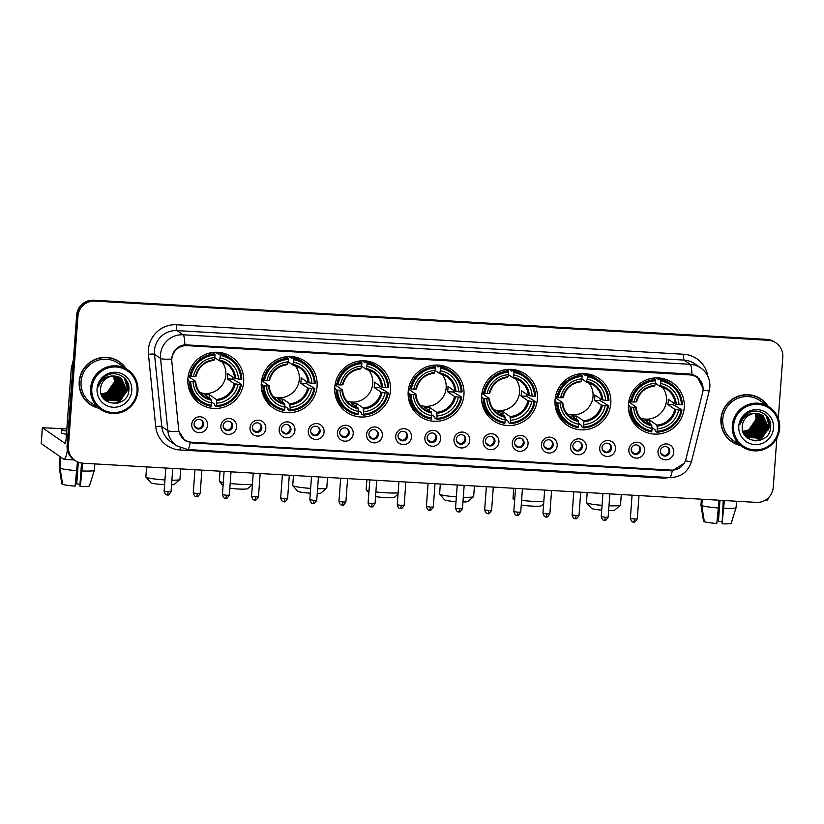 <?xml version="1.0" encoding="UTF-8"?>
<svg xmlns="http://www.w3.org/2000/svg" width="824" height="824" viewBox="0 0 824 824"><rect width="100%" height="100%" fill="white"/><g stroke="black" fill="none" stroke-linecap="round" stroke-linejoin="round"><path stroke-width="1.24" d="M481.618 395.829A28.284 27.8 124.7 0 0 521.448 422.681A28.284 27.8 124.7 0 0 525.578 374.189A28.284 27.8 124.7 0 0 481.618 395.829M261.332 383.006A28.284 27.8 124.7 0 0 301.162 409.858A28.284 27.8 124.7 0 0 305.292 361.376A28.284 27.8 124.7 0 0 261.332 383.006M334.76 387.28A28.284 27.8 124.7 0 0 374.59 414.132A28.284 27.8 124.7 0 0 378.721 365.65A28.284 27.8 124.7 0 0 334.76 387.28M408.189 391.554A28.284 27.8 124.7 0 0 448.019 418.407A28.284 27.8 124.7 0 0 452.149 369.914A28.284 27.8 124.7 0 0 408.189 391.554M555.046 400.103A28.284 27.8 124.7 0 0 594.876 426.956A28.284 27.8 124.7 0 0 599.007 378.463A28.284 27.8 124.7 0 0 555.046 400.103M628.475 404.378A28.284 27.8 124.7 0 0 668.305 431.23A28.284 27.8 124.7 0 0 672.436 382.738A28.284 27.8 124.7 0 0 628.475 404.378M187.893 378.731A28.284 27.8 124.7 0 0 227.733 405.583A28.284 27.8 124.7 0 0 231.863 357.101A28.284 27.8 124.7 0 0 187.893 378.731M236.653 426.904A8.003 7.869 -55.3 0 1 228.186 434.392A8.003 7.869 -55.3 0 1 220.873 425.987A8.003 7.869 -55.3 0 1 229.35 418.499A8.003 7.869 -55.3 0 1 236.653 426.904M223.222 425.606A4.8 4.717 124.7 0 0 229.989 430.169A4.8 4.717 124.7 0 0 230.689 421.94A4.8 4.717 124.7 0 0 223.222 425.606M265.802 428.593A8.003 7.869 -55.3 0 1 257.325 436.081A8.003 7.869 -55.3 0 1 250.012 427.677A8.003 7.869 -55.3 0 1 258.489 420.188A8.003 7.869 -55.3 0 1 265.802 428.593M252.371 427.306A4.8 4.717 124.7 0 0 259.127 431.869A4.8 4.717 124.7 0 0 259.828 423.629A4.8 4.717 124.7 0 0 252.371 427.306M294.941 430.293A8.003 7.869 -55.3 0 1 286.464 437.781A8.003 7.869 -55.3 0 1 279.161 429.376A8.003 7.869 -55.3 0 1 287.627 421.888A8.003 7.869 -55.3 0 1 294.941 430.293M281.509 429.005A4.8 4.717 124.7 0 0 288.266 433.558A4.8 4.717 124.7 0 0 288.977 425.328A4.8 4.717 124.7 0 0 281.509 429.005M324.079 431.992A8.003 7.869 -55.3 0 1 315.602 439.48A8.003 7.869 -55.3 0 1 308.3 431.076A8.003 7.869 -55.3 0 1 316.776 423.588A8.003 7.869 -55.3 0 1 324.079 431.992M310.648 430.695A4.8 4.717 124.7 0 0 317.415 435.257A4.8 4.717 124.7 0 0 318.116 427.028A4.8 4.717 124.7 0 0 310.648 430.695M353.218 433.682A8.003 7.869 -55.3 0 1 344.741 441.17A8.003 7.869 -55.3 0 1 337.438 432.765A8.003 7.869 -55.3 0 1 345.915 425.277A8.003 7.869 -55.3 0 1 353.218 433.682M339.787 432.394A4.8 4.717 124.7 0 0 346.554 436.957A4.8 4.717 124.7 0 0 347.254 428.717A4.8 4.717 124.7 0 0 339.787 432.394M382.357 435.381A8.003 7.869 -55.3 0 1 373.89 442.869A8.003 7.869 -55.3 0 1 366.577 434.464A8.003 7.869 -55.3 0 1 375.054 426.976A8.003 7.869 -55.3 0 1 382.357 435.381M368.925 434.094A4.8 4.717 124.7 0 0 375.692 438.646A4.8 4.717 124.7 0 0 376.393 430.416A4.8 4.717 124.7 0 0 368.925 434.094M411.495 437.081A8.003 7.869 -55.3 0 1 403.029 444.569A8.003 7.869 -55.3 0 1 395.716 436.164A8.003 7.869 -55.3 0 1 404.193 428.676A8.003 7.869 -55.3 0 1 411.495 437.081M398.064 435.783A4.8 4.717 124.7 0 0 404.831 440.346A4.8 4.717 124.7 0 0 405.532 432.106A4.8 4.717 124.7 0 0 398.064 435.783M440.644 438.77A8.003 7.869 -55.3 0 1 432.167 446.258A8.003 7.869 -55.3 0 1 424.854 437.853A8.003 7.869 -55.3 0 1 433.331 430.365A8.003 7.869 -55.3 0 1 440.644 438.77M427.213 437.482A4.8 4.717 124.7 0 0 433.97 442.035A4.8 4.717 124.7 0 0 434.67 433.805A4.8 4.717 124.7 0 0 427.213 437.482M469.783 440.469A8.003 7.869 -55.3 0 1 461.306 447.957A8.003 7.869 -55.3 0 1 454.003 439.553A8.003 7.869 -55.3 0 1 462.47 432.064A8.003 7.869 -55.3 0 1 469.783 440.469M456.352 439.182A4.8 4.717 124.7 0 0 463.109 443.734A4.8 4.717 124.7 0 0 463.809 435.505A4.8 4.717 124.7 0 0 456.352 439.182M498.922 442.169A8.003 7.869 -55.3 0 1 490.445 449.657A8.003 7.869 -55.3 0 1 483.142 441.252A8.003 7.869 -55.3 0 1 491.609 433.764A8.003 7.869 -55.3 0 1 498.922 442.169M485.491 440.871A4.8 4.717 124.7 0 0 492.258 445.434A4.8 4.717 124.7 0 0 492.958 437.194A4.8 4.717 124.7 0 0 485.491 440.871M528.06 443.858A8.003 7.869 -55.3 0 1 519.583 451.346A8.003 7.869 -55.3 0 1 512.281 442.941A8.003 7.869 -55.3 0 1 520.758 435.453A8.003 7.869 -55.3 0 1 528.06 443.858M514.629 442.57A4.8 4.717 124.7 0 0 521.396 447.123A4.8 4.717 124.7 0 0 522.097 438.893A4.8 4.717 124.7 0 0 514.629 442.57M557.199 445.557A8.003 7.869 -55.3 0 1 548.732 453.046A8.003 7.869 -55.3 0 1 541.419 444.641A8.003 7.869 -55.3 0 1 549.896 437.153A8.003 7.869 -55.3 0 1 557.199 445.557M543.768 444.26A4.8 4.717 124.7 0 0 550.535 448.822A4.8 4.717 124.7 0 0 551.235 440.593A4.8 4.717 124.7 0 0 543.768 444.26M586.338 447.257A8.003 7.869 -55.3 0 1 577.871 454.745A8.003 7.869 -55.3 0 1 570.558 446.34A8.003 7.869 -55.3 0 1 579.035 438.852A8.003 7.869 -55.3 0 1 586.338 447.257M572.907 445.959A4.8 4.717 124.7 0 0 579.674 450.522A4.8 4.717 124.7 0 0 580.374 442.282A4.8 4.717 124.7 0 0 572.907 445.959M615.487 448.946A8.003 7.869 -55.3 0 1 607.01 456.434A8.003 7.869 -55.3 0 1 599.697 448.029A8.003 7.869 -55.3 0 1 608.174 440.541A8.003 7.869 -55.3 0 1 615.487 448.946M602.056 447.659A4.8 4.717 124.7 0 0 608.812 452.211A4.8 4.717 124.7 0 0 609.513 443.982A4.8 4.717 124.7 0 0 602.056 447.659M644.625 450.646A8.003 7.869 -55.3 0 1 636.149 458.134A8.003 7.869 -55.3 0 1 628.846 449.729A8.003 7.869 -55.3 0 1 637.312 442.241A8.003 7.869 -55.3 0 1 644.625 450.646M631.194 449.348A4.8 4.717 124.7 0 0 637.951 453.911A4.8 4.717 124.7 0 0 638.651 445.681A4.8 4.717 124.7 0 0 631.194 449.348M673.764 452.345A8.003 7.869 -55.3 0 1 665.287 459.833A8.003 7.869 -55.3 0 1 657.985 451.428A8.003 7.869 -55.3 0 1 666.451 443.94A8.003 7.869 -55.3 0 1 673.764 452.345M660.333 451.047A4.8 4.717 124.7 0 0 667.1 455.61A4.8 4.717 124.7 0 0 667.801 447.37A4.8 4.717 124.7 0 0 660.333 451.047M207.514 425.205A8.003 7.869 -55.3 0 1 199.048 432.693A8.003 7.869 -55.3 0 1 191.734 424.288A8.003 7.869 -55.3 0 1 200.211 416.8A8.003 7.869 -55.3 0 1 207.514 425.205M194.083 423.917A4.8 4.717 124.7 0 0 200.85 428.47A4.8 4.717 124.7 0 0 201.55 420.24A4.8 4.717 124.7 0 0 194.083 423.917M230.277 421.672A4.8 4.717 -55.3 0 1 224.839 429.531M259.416 423.371A4.8 4.717 -55.3 0 1 253.977 431.23M288.554 425.071A4.8 4.717 -55.3 0 1 283.116 432.93M317.693 426.76A4.8 4.717 -55.3 0 1 312.265 434.619M346.832 428.459A4.8 4.717 -55.3 0 1 341.404 436.318M375.971 430.159A4.8 4.717 -55.3 0 1 370.543 438.018M405.12 431.848A4.8 4.717 -55.3 0 1 399.681 439.707M434.258 433.548A4.8 4.717 -55.3 0 1 428.82 441.407M463.397 435.247A4.8 4.717 -55.3 0 1 457.959 443.106M492.536 436.936A4.8 4.717 -55.3 0 1 487.108 444.795M521.674 438.636A4.8 4.717 -55.3 0 1 516.246 446.495M550.813 440.335A4.8 4.717 -55.3 0 1 545.385 448.194M579.962 442.024A4.8 4.717 -55.3 0 1 574.524 449.883M609.101 443.724A4.8 4.717 -55.3 0 1 603.662 451.583M638.24 445.423A4.8 4.717 -55.3 0 1 632.801 453.282M667.378 447.113A4.8 4.717 -55.3 0 1 661.95 454.972M201.128 419.983A4.8 4.717 -55.3 0 1 195.7 427.841M171.835 361.623A14.41 14.162 -55.3 0 1 187.048 345.647L689.904 374.91A14.41 14.162 -55.3 0 1 702.666 392.512L685.939 459.112A14.41 14.162 -55.3 0 1 671.086 470.113L191.786 442.22A14.41 14.162 -55.3 0 1 178.674 429.582L171.835 361.623M126.196 368.719A25.874 25.441 124.7 0 0 79.228 381.584A25.874 25.441 124.7 0 0 98.88 408.22M89.692 404.131A25.874 25.441 124.7 0 0 97.562 407.612M767.916 406.067A25.874 25.441 124.7 0 0 720.949 418.942A25.874 25.441 124.7 0 0 740.601 445.568M731.413 441.479A25.874 25.441 124.7 0 0 739.283 444.96M171.773 358.265L171.938 356.957C173.607 350.015 177.912 345.956 184.854 344.793L689.812 374.014L697.032 376.517L703.078 388.248M75.066 460.482L73.769 459.586A16.006 15.738 124.7 0 1 67.094 445.506L76.673 315.18A16.006 15.738 124.7 0 1 93.617 300.204L766.897 339.395A16.006 15.738 124.7 0 1 774.838 342.125L775.477 342.568A16.006 15.738 124.7 0 0 767.546 339.838L94.266 300.657A16.006 15.738 124.7 0 0 77.312 315.633L67.743 445.949A16.006 15.738 124.7 0 0 74.418 460.039A16.006 15.738 124.7 0 1 67.743 445.949L77.312 315.633A16.006 15.738 124.7 0 1 94.266 300.657L767.546 339.838A16.006 15.738 124.7 0 1 775.477 342.568L776.126 343.011A16.006 15.738 124.7 0 0 768.184 340.281L94.904 301.1A16.006 15.738 124.7 0 0 77.961 316.076L68.392 446.402A16.006 15.738 124.7 0 0 82.997 463.212L756.278 502.393A16.006 15.738 124.7 0 0 773.231 487.417L776.857 438.028M684.147 463.315L672.25 470.792L670.592 470.782L191.858 442.921L184.772 440.51L178.932 431.333A18.674 2.245 -5.7 0 1 167.828 430.695L160.556 358.45A21.342 20.981 -55.3 0 1 183.103 334.791A18.674 2.946 93.3 0 1 184.854 344.793M671.416 470.216L191.013 442.344L186.533 441.345M696.641 376.259L700.864 381.316M778.289 418.499L782.8 357.101A16.006 15.738 124.7 0 0 776.126 343.011M766.886 405.048A25.874 25.441 124.7 0 0 760.851 398.919M125.166 367.7A25.874 25.441 124.7 0 0 119.13 361.571M106.203 400.989A21.342 20.981 124.7 0 0 107.007 400.763M108.315 400.299A21.342 20.981 124.7 0 0 108.964 400.042M109.211 399.928A21.342 20.981 124.7 0 0 110.148 399.496M110.519 399.3A21.342 20.981 124.7 0 0 111.92 398.497M112.507 398.116A21.342 20.981 124.7 0 0 114.938 396.231M116.225 394.974A21.342 20.981 124.7 0 0 120.273 388.866M120.912 387.259A21.342 20.981 124.7 0 0 121.684 384.437M121.9 383.222A21.342 20.981 124.7 0 0 122.014 382.284M67.413 450.048A21.342 3.368 93.3 0 1 64.066 459.339A21.342 3.368 93.3 0 1 63.757 459.226L41.241 443.57M64.499 428.789L42.364 427.718L64.921 443.333A5.335 0.845 -86.7 0 0 65.003 443.363A5.335 0.845 -86.7 0 0 66.116 438.595L71.276 368.369A2.668 2.627 -55.3 0 1 71.348 367.906L73.398 359.758M66.785 429.562A13.338 1.257 4.2 0 0 66.311 429.85A13.338 1.257 4.2 0 0 66.734 430.21M77.466 461.842L75.077 486.139A13.874 1.308 4.2 0 1 62.624 484.368L60.059 468.259L60.832 457.66L61.553 457.701M60.832 457.66A17.613 1.658 4.2 0 0 61.996 458.01M60.059 468.259A17.613 1.658 4.2 0 0 76.817 470.638M81.535 463.057L79.835 486.098L80.34 486.448L82.647 463.181M82.081 470.947A17.613 1.658 4.2 0 0 94.369 470.298A17.613 1.658 4.2 0 0 94.369 470.267A17.613 1.658 4.2 0 0 94.379 470.247L89.466 485.923A13.874 1.308 4.2 0 1 80.34 486.448M94.369 470.267L94.842 463.902L94.379 470.247M76.622 472.337L76.714 483.935L78.311 462.192M79.969 484.255A10.671 1.009 4.2 0 0 76.714 483.935M66.847 428.686A18.138 1.71 4.2 0 0 61.522 429.5L61.285 432.682A18.138 1.71 4.2 0 0 66.435 434.269M61.522 429.5A18.138 1.71 4.2 0 0 66.672 431.086M60.296 456.836A17.613 1.658 4.2 0 0 60.028 457.093A17.613 1.658 4.2 0 0 60.028 457.104L59.256 467.692A17.613 1.658 4.2 0 0 59.256 467.682A17.613 1.658 4.2 0 0 59.256 467.692L61.821 483.801L62.542 483.853M60.739 457.145L60.028 457.104L59.256 467.682M137.042 391.091A22.948 22.557 124.7 0 0 116.091 366.989A22.948 22.557 124.7 0 0 91.804 388.454A22.948 22.557 124.7 0 0 112.754 412.556A22.948 22.557 124.7 0 0 137.042 391.091M137.927 391.039A24.009 23.597 124.7 0 0 104.112 368.246A24.009 23.597 124.7 0 0 100.6 409.404A24.009 23.597 124.7 0 0 137.927 391.039M127.916 369.914L118.388 363.322A24.009 23.597 124.7 0 0 81.061 381.697A24.009 23.597 124.7 0 0 91.073 402.823L100.6 409.404M125.598 368.307A25.616 25.173 124.7 0 0 119.305 362.004L118.656 361.561A25.616 25.173 124.7 0 0 111.261 358.09M119.305 362.004A25.616 25.173 124.7 0 0 79.485 381.605A25.616 25.173 124.7 0 0 98.283 407.808M101.115 393.882A13.338 13.112 124.7 0 0 111.539 388.66L114.412 381.44L113.733 376.063M114.485 376.063L115.422 382.13L107.862 393.13L101.311 394.48M114.33 376.063L115.216 381.996L107.666 392.986L101.27 394.356M115.061 376.094L116.225 382.686L108.675 393.687L101.507 394.995M114.917 376.094L116.019 382.552L108.469 393.542L101.455 394.871M115.618 376.156L117.029 383.253L109.479 394.243L101.713 395.489M115.484 376.135L116.833 383.108L109.283 394.109L101.661 395.366M116.163 376.228L117.842 383.809L110.292 394.799L101.929 395.953L105.884 400.083L119.171 400.948L126.721 389.948L121.293 378.309L114.742 376.084A13.338 13.112 124.7 0 0 100.621 388.557C98.19 406.932 128.05 408.313 128.843 390.36C130.81 377.845 115.041 368.915 105.05 376.537C101.548 379.122 99.354 382.532 98.468 386.775C101.393 378.937 106.821 375.373 114.742 376.084M116.03 376.207L117.636 383.665L110.086 394.665L101.877 395.839M116.689 376.331L118.646 384.365L111.096 395.355L102.217 396.396M116.555 376.3L118.45 384.231L110.89 395.221L102.145 396.293M117.204 376.444L119.459 384.921L111.899 395.922L102.516 396.828M117.08 376.413L119.253 384.787L111.704 395.778L102.434 396.725M117.708 376.589L120.263 385.488L112.713 396.478L102.825 397.24M117.585 376.547L120.057 385.344L112.507 396.334L102.743 397.137M118.193 376.743L121.066 386.044L113.516 397.034L103.144 397.642M118.069 376.702L120.87 385.9L113.321 396.9L103.062 397.539M118.666 376.918L121.88 386.6L114.33 397.59L103.484 398.023M118.553 376.867L121.674 386.456L114.124 397.456L103.391 397.93M119.14 377.104L122.683 387.156L115.133 398.157L103.824 398.383M119.016 377.062L122.477 387.023L114.927 398.013L103.742 398.291M119.593 377.31L123.487 387.713L115.937 398.713L104.185 398.734M119.48 377.258L123.291 387.579L115.741 398.569L103.742 398.507M120.026 377.536L124.3 388.279L116.751 399.269L104.545 399.063M104.349 398.919L103.7 398.569M119.923 377.485L124.094 388.135L116.545 399.125L104.452 398.981M120.459 377.773L125.104 388.835L117.554 399.825L104.926 399.382M120.355 377.711L124.908 388.691L117.348 399.692L104.833 399.3M120.881 378.031L125.918 389.392L118.357 400.382L105.318 399.681M120.778 377.969L125.712 389.247L118.162 400.248L105.215 399.609M121.19 378.237L126.515 389.814L118.965 400.804L105.709 399.97M113.887 376.053L114.608 381.574L107.058 392.564L101.136 393.944M97.067 388.763A17.613 17.304 124.7 0 0 113.135 407.252A17.613 17.304 124.7 0 0 131.778 390.782A17.613 17.304 124.7 0 0 115.71 372.293A17.613 17.304 124.7 0 0 97.067 388.763M83.657 398.002A25.616 25.173 124.7 0 0 89.517 403.688L90.166 404.141M117.029 403.297A24.009 23.597 124.7 0 0 119.861 401.226M128.184 386.363A24.009 23.597 124.7 0 0 128.389 384.674M126.196 380.029L128.204 389.175L119.047 402.565L117.76 403.132M124.383 377.938L127.401 388.619L118.244 402.009L113.3 403.533M120.098 383.922L111.034 396.952M119.295 383.366L110.231 396.396M118.491 382.81L109.417 395.839M126.525 380.513L128.307 389.247L118.615 402.885M124.558 378.103L127.504 388.681L118.337 402.081L113.712 403.554M120.088 384.849L111.91 396.612M119.284 384.293L111.106 396.056M118.481 383.737L110.303 395.499M171.886 480.196A17.077 1.617 4.2 0 0 179.848 479.568L174.163 484.43A11.742 1.112 -175.8 0 1 171.547 484.831M164.604 484.718A11.742 1.112 -175.8 0 1 164.295 484.697A11.742 1.112 -175.8 0 1 150.854 482.72L145.941 477.086A17.077 1.617 4.2 0 0 164.955 479.928M179.848 479.568A17.077 1.617 4.2 0 0 179.931 479.424L180.703 468.897M199.975 392.512A19.745 19.405 124.7 0 0 221.574 361.283M233.099 377.341A25.348 24.916 -55.3 0 1 232.842 379.205L239.65 383.212L241.381 384.406L240.484 384.458A25.4 24.967 124.7 0 1 216.568 405.583L216.743 403.132A22.948 22.557 124.7 0 0 238.043 384.314L234.212 383.675L227.28 378.886A19.745 19.405 124.7 0 0 227.661 373.581L234.603 378.381L238.435 379.019A22.948 22.557 124.7 0 0 220.07 357.884L220.245 355.432A25.4 24.967 124.7 0 1 240.865 379.153L241.762 379.112A26.461 26.018 124.7 0 0 220.162 354.258L220.245 355.432M190.684 381.553L189.458 381.388A26.461 26.018 124.7 0 0 211.068 406.232L211.305 405.284A25.4 24.967 124.7 0 1 190.684 381.553L193.115 381.697A22.948 22.557 124.7 0 0 211.48 402.833L211.068 399.177L204.136 394.377A19.745 19.405 124.7 0 0 209.389 394.686L216.331 399.486L216.743 403.132M188.675 375.27A19.745 19.405 124.7 0 0 188.706 376.64L195.648 381.43L193.115 381.697M215.548 352.239L218.226 354.093L218.432 353.063L220.162 354.258M216.568 405.583L216.321 406.541L214.601 405.346L214.549 404.141L211.428 401.978M187.738 380.194L188.717 380.163L187.851 379.565M230.668 358.481L228.938 357.286A26.461 26.018 124.7 0 0 218.432 353.063M187.841 381.996A26.461 26.018 124.7 0 0 198.831 400.814L200.562 402.009M216.321 406.541A26.461 26.018 124.7 0 0 241.381 384.406M189.458 381.388L187.831 380.255M240.865 379.153L238.435 379.019M238.043 384.314L240.484 384.458M211.48 402.833L211.305 405.284M220.07 357.884L219.184 360.634L214.796 357.606M235.664 378.628A20.528 20.178 124.7 0 0 219.524 360.057L219.184 360.634M195.648 381.43L195.154 381.584A20.528 20.178 124.7 0 0 211.294 400.155M188.408 375.085L191.075 376.259A25.4 24.967 124.7 0 1 214.982 355.123L214.899 353.949L213.179 352.754A26.461 26.018 124.7 0 0 207.452 353.651M214.899 353.949A26.461 26.018 124.7 0 0 189.85 376.084M214.982 355.123L214.807 357.575A22.948 22.557 124.7 0 0 193.506 376.403L191.075 376.259M193.506 376.403L195.546 376.29A20.528 20.178 124.7 0 1 214.261 359.748L214.807 357.575M188.14 376.599L188.706 376.64M209.162 397.858L209.389 394.686M227.28 378.886L232.842 379.205M146.61 466.909L145.879 476.921A17.077 1.617 4.2 0 0 145.941 477.086M194.866 397.436A27.748 27.274 -55.3 0 1 192.888 396.869M223.15 353.115A27.748 27.274 -55.3 0 1 224.375 354.773M252.402 484.584L247.591 488.704A11.742 1.112 -175.8 0 1 237.724 488.972A11.742 1.112 -175.8 0 1 229.824 488.251M230.174 483.503A17.077 1.617 4.2 0 0 238.919 484.234A17.077 1.617 4.2 0 0 252.432 484.141M273.403 396.787A19.745 19.405 124.7 0 0 295.002 365.547M306.528 381.615A25.348 24.916 -55.3 0 1 306.271 383.479L313.079 387.486L314.809 388.681L313.913 388.732A25.4 24.967 124.7 0 1 289.997 409.858L290.172 407.406A22.948 22.557 124.7 0 0 311.472 388.588L307.64 387.95L300.709 383.15A19.745 19.405 124.7 0 0 301.09 377.856L308.032 382.655L311.863 383.294A22.948 22.557 124.7 0 0 293.498 362.158L293.674 359.707A25.4 24.967 124.7 0 1 314.294 383.428L315.19 383.376A26.461 26.018 124.7 0 0 293.591 358.533L293.674 359.707M264.113 385.828L262.897 385.653A26.461 26.018 124.7 0 0 284.496 410.507L284.733 409.559A25.4 24.967 124.7 0 1 264.113 385.828L266.543 385.972A22.948 22.557 124.7 0 0 284.908 407.108L284.496 403.451L277.564 398.651A19.745 19.405 124.7 0 0 282.817 398.96L289.76 403.76L290.172 407.406M262.104 379.545A19.745 19.405 124.7 0 0 262.135 380.915L269.077 385.704L266.543 385.972M288.977 356.514L291.655 358.368L291.861 357.338L293.591 358.533M289.997 409.858L289.749 410.816L288.029 409.621L287.978 408.416L284.857 406.253M261.167 384.458L262.145 384.437L261.28 383.84M304.097 362.756L302.367 361.561A26.461 26.018 124.7 0 0 291.861 357.338M261.28 386.271A26.461 26.018 124.7 0 0 272.26 405.089L273.99 406.284M289.749 410.816A26.461 26.018 124.7 0 0 314.809 388.681M262.897 385.653L261.26 384.53M314.294 383.428L311.863 383.294M311.472 388.588L313.913 388.732M284.908 407.108L284.733 409.559M293.498 362.158L292.613 364.908L288.225 361.88M309.093 382.892A20.528 20.178 124.7 0 0 292.953 364.332L292.613 364.908L299.781 367.947A19.745 19.405 124.7 0 0 292.674 364.929M269.077 385.704L268.583 385.859A20.528 20.178 124.7 0 0 284.723 404.429M261.836 379.359L264.504 380.534A25.4 24.967 124.7 0 1 288.421 359.398L288.338 358.224L286.608 357.029A26.461 26.018 124.7 0 0 280.881 357.925M288.338 358.224A26.461 26.018 124.7 0 0 263.278 380.358M288.421 359.398L288.235 361.849A22.948 22.557 124.7 0 0 266.935 380.678L264.504 380.534M266.935 380.678L268.974 380.564A20.528 20.178 124.7 0 1 287.689 364.023L288.235 361.849M261.568 380.873L262.135 380.915M282.591 402.133L282.817 398.96M300.709 383.15L306.271 383.479M220.039 471.184L219.308 481.195A17.077 1.617 4.2 0 0 219.369 481.35A17.077 1.617 4.2 0 0 223.294 482.534M268.294 401.7A27.748 27.274 -55.3 0 1 266.317 401.144M296.578 357.389A27.748 27.274 -55.3 0 1 297.804 359.048M317.59 488.725A17.077 1.617 4.2 0 0 326.706 488.117L321.02 492.979A11.742 1.112 -175.8 0 1 317.24 493.411M326.706 488.117A17.077 1.617 4.2 0 0 326.788 487.973L327.561 477.446M346.832 401.061A19.745 19.405 124.7 0 0 368.431 369.822M379.957 385.889A25.348 24.916 -55.3 0 1 379.699 387.754L386.507 391.761L388.238 392.955L387.342 393.007A25.4 24.967 124.7 0 1 363.425 414.132L363.6 411.681A22.948 22.557 124.7 0 0 384.901 392.863L381.069 392.224L374.137 387.424A19.745 19.405 124.7 0 0 374.529 382.13L381.461 386.93L385.292 387.568A22.948 22.557 124.7 0 0 366.927 366.433L367.102 363.981A25.4 24.967 124.7 0 1 387.723 387.702L388.629 387.651A26.461 26.018 124.7 0 0 367.02 362.807L367.102 363.981M337.541 390.102L336.326 389.927A26.461 26.018 124.7 0 0 357.925 414.781L358.162 413.833A25.4 24.967 124.7 0 1 337.541 390.102L339.972 390.246A22.948 22.557 124.7 0 0 358.347 411.382L357.925 407.726L350.993 402.926A19.745 19.405 124.7 0 0 356.246 403.235L363.188 408.024L363.6 411.681M335.533 383.819A19.745 19.405 124.7 0 0 335.564 385.179L342.506 389.979L339.972 390.246M362.406 360.788L365.084 362.642L365.3 361.612L367.02 362.807M363.425 414.132L363.188 415.09L361.458 413.895L361.406 412.69L358.286 410.527M334.596 388.732L335.574 388.712L334.709 388.114M377.526 367.03L375.796 365.835A26.461 26.018 124.7 0 0 365.3 361.612M334.709 390.545A26.461 26.018 124.7 0 0 345.689 409.363L347.419 410.558M363.188 415.09A26.461 26.018 124.7 0 0 388.238 392.955M336.326 389.927L334.688 388.804M387.723 387.702L385.292 387.568M384.901 392.863L387.342 393.007M358.347 411.382L358.162 413.833M366.927 366.433L366.041 369.183L361.654 366.155M382.521 387.167A20.528 20.178 124.7 0 0 366.381 368.596L366.041 369.183L373.21 372.221A19.745 19.405 124.7 0 0 366.103 369.193M342.506 389.979L342.012 390.133A20.528 20.178 124.7 0 0 358.152 408.704M335.265 383.634L337.933 384.808A25.4 24.967 124.7 0 1 361.849 363.672L361.767 362.498L360.037 361.303A26.461 26.018 124.7 0 0 354.31 362.189M361.767 362.498A26.461 26.018 124.7 0 0 336.707 384.633M361.849 363.672L361.664 366.124A22.948 22.557 124.7 0 0 340.363 384.952L337.933 384.808M340.363 384.952L342.403 384.839A20.528 20.178 124.7 0 1 361.118 368.297L361.664 366.124M334.997 385.148L335.564 385.179M356.019 406.407L356.246 403.235M374.137 387.424L379.699 387.754M293.468 475.458L292.736 485.47A17.077 1.617 4.2 0 0 292.798 485.624A17.077 1.617 4.2 0 0 310.658 488.395M310.298 493.195A11.742 1.112 -175.8 0 1 297.711 491.269L292.798 485.624M341.733 405.974A27.748 27.274 -55.3 0 1 339.746 405.418M370.007 361.664A27.748 27.274 -55.3 0 1 371.233 363.322M398.023 494.194L394.449 497.253A11.742 1.112 -175.8 0 1 384.581 497.521A11.742 1.112 -175.8 0 1 375.538 496.635M375.878 491.918A17.077 1.617 4.2 0 0 385.776 492.783A17.077 1.617 4.2 0 0 398.126 492.855M420.261 405.336A19.745 19.405 124.7 0 0 441.86 374.096M453.396 390.164A25.348 24.916 -55.3 0 1 453.128 392.028L459.936 396.035L461.667 397.23L460.771 397.281A25.4 24.967 124.7 0 1 436.854 418.407L437.029 415.955A22.948 22.557 124.7 0 0 458.329 397.137L454.498 396.498L447.566 391.699A19.745 19.405 124.7 0 0 447.957 386.404L454.889 391.204L458.721 391.833A22.948 22.557 124.7 0 0 440.356 370.707L440.531 368.256A25.4 24.967 124.7 0 1 461.162 391.977L462.058 391.925A26.461 26.018 124.7 0 0 440.449 367.082L440.531 368.256M410.97 394.377L409.755 394.202A26.461 26.018 124.7 0 0 431.354 419.056L431.591 418.108A25.4 24.967 124.7 0 1 410.97 394.377L413.401 394.521A22.948 22.557 124.7 0 0 431.776 415.646L431.354 412L424.422 407.2A19.745 19.405 124.7 0 0 429.675 407.509L436.617 412.299L437.029 415.955M408.962 388.094A19.745 19.405 124.7 0 0 409.003 389.453L415.935 394.253L413.401 394.521M435.834 365.063L438.512 366.907L438.728 365.887L440.449 367.082M436.854 418.407L436.617 419.364L434.887 418.17L434.835 416.965L431.714 414.802M408.024 393.007L409.003 392.986L408.137 392.389M450.955 371.305L449.224 370.11A26.461 26.018 124.7 0 0 438.728 365.887M408.137 394.82A26.461 26.018 124.7 0 0 419.117 413.638L420.848 414.833M436.617 419.364A26.461 26.018 124.7 0 0 461.667 397.23M409.755 394.202L408.117 393.069M461.162 391.977L458.721 391.833M458.329 397.137L460.771 397.281M431.776 415.646L431.591 418.108M440.356 370.707L439.47 373.457L435.093 370.429M455.95 391.441A20.528 20.178 124.7 0 0 439.81 372.87L439.47 373.457M415.935 394.253L415.44 394.408A20.528 20.178 124.7 0 0 431.58 412.978M408.694 387.908L411.361 389.082A25.4 24.967 124.7 0 1 435.278 367.947L435.196 366.773L433.465 365.578A26.461 26.018 124.7 0 0 427.738 366.464M435.196 366.773A26.461 26.018 124.7 0 0 410.136 388.907M435.278 367.947L435.093 370.398A22.948 22.557 124.7 0 0 413.792 389.227L411.361 389.082M413.792 389.227L415.832 389.113A20.528 20.178 124.7 0 1 434.547 372.572L435.093 370.398M408.426 389.422L409.003 389.453M429.448 410.671L429.675 407.509M447.566 391.699L453.128 392.028M366.896 479.733L366.165 489.744A17.077 1.617 4.2 0 0 366.227 489.899A17.077 1.617 4.2 0 0 369.008 490.857M415.162 410.249A27.748 27.274 -55.3 0 1 413.174 409.693M443.446 365.938A27.748 27.274 -55.3 0 1 444.661 367.597M463.284 497.243A17.077 1.617 4.2 0 0 473.563 496.666L467.877 501.528A11.742 1.112 -175.8 0 1 462.933 501.96M473.563 496.666A17.077 1.617 4.2 0 0 473.656 496.522L474.428 485.995M493.689 409.61A19.745 19.405 124.7 0 0 515.288 378.371M526.824 394.438A25.348 24.916 -55.3 0 1 526.557 396.303L533.365 400.31L535.095 401.504L534.199 401.546A25.4 24.967 124.7 0 1 510.283 422.681L510.458 420.23A22.948 22.557 124.7 0 0 531.768 401.412L527.926 400.773L520.995 395.973A19.745 19.405 124.7 0 0 521.386 390.679L528.318 395.479L532.149 396.107A22.948 22.557 124.7 0 0 513.785 374.982L513.97 372.53A25.4 24.967 124.7 0 1 534.591 396.251L535.487 396.2A26.461 26.018 124.7 0 0 513.877 371.346L513.97 372.53M484.399 398.651L483.183 398.476A26.461 26.018 124.7 0 0 504.782 423.33L505.019 422.372A25.4 24.967 124.7 0 1 484.399 398.651L486.829 398.795A22.948 22.557 124.7 0 0 505.205 419.921L504.782 416.274L497.851 411.475A19.745 19.405 124.7 0 0 503.114 411.784L510.046 416.573L510.458 420.23M482.39 392.368A19.745 19.405 124.7 0 0 482.431 393.728L489.363 398.528L486.829 398.795M509.273 369.337L511.941 371.181L512.157 370.151L513.877 371.346M510.283 422.681L510.046 423.639L508.315 422.444L508.264 421.229L505.143 419.076M481.453 397.281L482.431 397.261L481.566 396.663M524.383 375.569L522.663 374.374A26.461 26.018 124.7 0 0 512.157 370.151M481.566 399.094A26.461 26.018 124.7 0 0 492.546 417.912L494.276 419.107M510.046 423.639A26.461 26.018 124.7 0 0 535.095 401.504M483.183 398.476L481.546 397.343M534.591 396.251L532.149 396.107M531.768 401.412L534.199 401.546M505.205 419.921L505.019 422.372M513.785 374.982L512.899 377.732L508.521 374.704M529.379 395.716A20.528 20.178 124.7 0 0 513.239 377.145L512.899 377.732M489.363 398.528L488.869 398.682A20.528 20.178 124.7 0 0 505.009 417.253M482.122 392.183L484.79 393.357A25.4 24.967 124.7 0 1 508.707 372.221L508.624 371.047L506.894 369.852A26.461 26.018 124.7 0 0 501.167 370.738M508.624 371.047A26.461 26.018 124.7 0 0 483.575 393.182M508.707 372.221L508.521 374.673A22.948 22.557 124.7 0 0 487.221 393.491L484.79 393.357M487.221 393.491L489.26 393.378A20.528 20.178 124.7 0 1 507.986 376.846L508.521 374.673M489.755 393.233L489.26 393.378L489.755 393.233C492.319 384.015 498.283 378.741 507.687 377.443M481.855 393.697L482.431 393.728M502.877 414.946L503.114 411.784M520.995 395.973L526.557 396.303M440.325 484.007L439.594 494.019A17.077 1.617 4.2 0 0 439.656 494.173A17.077 1.617 4.2 0 0 456.362 496.862M456.002 501.662A11.742 1.112 -175.8 0 1 444.569 499.818L439.656 494.173M488.591 414.524A27.748 27.274 -55.3 0 1 486.603 413.967M516.875 370.213A27.748 27.274 -55.3 0 1 518.09 371.861M543.644 503.804L541.306 505.802A11.742 1.112 -175.8 0 1 531.439 506.07A11.742 1.112 -175.8 0 1 521.242 504.999M521.592 500.333A17.077 1.617 4.2 0 0 532.634 501.332A17.077 1.617 4.2 0 0 543.809 501.497M567.118 413.885A19.745 19.405 124.7 0 0 588.727 382.645M600.253 398.713A25.348 24.916 -55.3 0 1 599.985 400.577L606.794 404.584L608.524 405.779L607.628 405.82A25.4 24.967 124.7 0 1 583.711 426.956L583.897 424.504A22.948 22.557 124.7 0 0 605.197 405.686L601.365 405.048L594.423 400.248A19.745 19.405 124.7 0 0 594.815 394.954L601.747 399.753L605.578 400.382A22.948 22.557 124.7 0 0 587.213 379.256L587.399 376.805A25.4 24.967 124.7 0 1 608.019 400.526L608.915 400.474A26.461 26.018 124.7 0 0 587.316 375.62L587.399 376.805M557.827 402.926L556.612 402.751A26.461 26.018 124.7 0 0 578.211 427.604L578.448 426.647A25.4 24.967 124.7 0 1 557.827 402.926L560.269 403.07A22.948 22.557 124.7 0 0 578.633 424.195L578.211 420.539L571.279 415.749A19.745 19.405 124.7 0 0 576.543 416.048L583.474 420.848L583.897 424.504M555.819 396.643A19.745 19.405 124.7 0 0 555.86 398.002L562.792 402.802L560.269 403.07M582.702 373.612L585.37 375.456L585.586 374.426L587.316 375.62M583.711 426.956L583.474 427.913L581.744 426.719L581.692 425.503L578.572 423.351M554.882 401.556L555.86 401.535L554.995 400.928M597.812 379.843L596.092 378.649A26.461 26.018 124.7 0 0 585.586 374.426M554.995 403.369A26.461 26.018 124.7 0 0 565.985 422.187L567.705 423.382M583.474 427.913A26.461 26.018 124.7 0 0 608.524 405.779M556.612 402.751L554.974 401.618M608.019 400.526L605.578 400.382M605.197 405.686L607.628 405.82M578.633 424.195L578.448 426.647M587.213 379.256L586.327 382.006L581.95 378.978M602.808 399.99A20.528 20.178 124.7 0 0 586.667 381.419L586.327 382.006M562.792 402.802L562.298 402.957A20.528 20.178 124.7 0 0 578.448 421.528M555.551 396.457L558.219 397.632A25.4 24.967 124.7 0 1 582.135 376.496L582.053 375.322L580.323 374.127A26.461 26.018 124.7 0 0 574.606 375.013M582.053 375.322A26.461 26.018 124.7 0 0 557.003 397.456M582.135 376.496L581.95 378.947A22.948 22.557 124.7 0 0 560.65 397.765L558.219 397.632M560.65 397.765L562.689 397.652A20.528 20.178 124.7 0 1 581.414 381.11L581.95 378.947M563.183 397.508L562.689 397.652L563.183 397.508C565.748 388.289 571.712 383.016 581.116 381.718M555.283 397.971L555.86 398.002M576.306 419.22L576.543 416.048M594.423 400.248L599.985 400.577M513.754 488.282L513.022 498.293A17.077 1.617 4.2 0 0 513.084 498.448A17.077 1.617 4.2 0 0 514.722 499.128M562.019 418.798A27.748 27.274 -55.3 0 1 560.032 418.242M590.303 374.487A27.748 27.274 -55.3 0 1 591.519 376.135M608.988 505.751A17.077 1.617 4.2 0 0 620.421 505.215L614.735 510.077A11.742 1.112 -175.8 0 1 608.637 510.499M620.421 505.215A17.077 1.617 4.2 0 0 620.513 505.061L621.286 494.534M640.547 418.159A19.745 19.405 124.7 0 0 662.156 386.919M673.682 402.988A25.348 24.916 -55.3 0 1 673.414 404.841L680.222 408.848L681.953 410.043L681.057 410.094A25.4 24.967 124.7 0 1 657.14 431.23L657.325 428.779A22.948 22.557 124.7 0 0 678.626 409.961L674.794 409.322L667.852 404.522A19.745 19.405 124.7 0 0 668.243 399.228L675.175 404.017L679.007 404.656A22.948 22.557 124.7 0 0 660.642 383.531L660.827 381.079A25.4 24.967 124.7 0 1 681.448 404.8L682.344 404.749A26.461 26.018 124.7 0 0 660.745 379.895L660.827 381.079M631.256 407.2L630.041 407.025A26.461 26.018 124.7 0 0 651.64 431.879L651.877 430.921A25.4 24.967 124.7 0 1 631.256 407.2L633.697 407.344A22.948 22.557 124.7 0 0 652.062 428.47L651.65 424.813L644.708 420.024A19.745 19.405 124.7 0 0 649.971 420.322L656.903 425.122L657.325 428.779M629.248 400.917A19.745 19.405 124.7 0 0 629.289 402.277L636.221 407.077L633.697 407.344M656.131 377.886L658.798 379.73L659.015 378.7L660.745 379.895M657.14 431.23L656.903 432.188L655.173 430.993L655.131 429.778L652 427.615M628.31 405.83L629.299 405.81L628.424 405.202M671.241 384.118L669.521 382.923A26.461 26.018 124.7 0 0 659.015 378.7M628.424 407.643A26.461 26.018 124.7 0 0 639.414 426.461L641.134 427.656M656.903 432.188A26.461 26.018 124.7 0 0 681.953 410.043M630.041 407.025L628.403 405.892M681.448 404.8L679.007 404.656M678.626 409.961L681.057 410.094M652.062 428.47L651.877 430.921M660.642 383.531L659.756 386.281L655.379 383.253M676.246 404.265A20.528 20.178 124.7 0 0 660.096 385.694L659.756 386.281L666.935 389.309A19.745 19.405 124.7 0 0 659.818 386.291M636.221 407.077L635.737 407.231A20.528 20.178 124.7 0 0 651.877 425.802M628.98 400.732L631.648 401.906A25.4 24.967 124.7 0 1 655.564 380.77L655.482 379.596L653.751 378.401A26.461 26.018 124.7 0 0 648.035 379.287M655.482 379.596A26.461 26.018 124.7 0 0 630.432 401.731M655.564 380.77L655.389 383.222A22.948 22.557 124.7 0 0 634.078 402.04L631.648 401.906M634.078 402.04L636.118 401.927A20.528 20.178 124.7 0 1 654.843 385.385L655.389 383.222M628.712 402.246L629.289 402.277M649.734 423.495L649.971 420.322M667.852 404.522L673.414 404.841M587.193 492.556L586.451 502.568A17.077 1.617 4.2 0 0 586.523 502.722A17.077 1.617 4.2 0 0 602.066 505.328M601.705 510.118A11.742 1.112 -175.8 0 1 591.426 508.367L586.523 502.722M635.448 423.072A27.748 27.274 -55.3 0 1 633.471 422.516M663.732 378.752A27.748 27.274 -55.3 0 1 664.947 380.41M194.412 426.029L197.842 428.408M199.995 427.934A5.871 5.768 124.7 0 0 202.745 423.969M747.924 438.337A21.342 20.981 124.7 0 0 748.728 438.111M750.036 437.647A21.342 20.981 124.7 0 0 750.674 437.389M750.932 437.276A21.342 20.981 124.7 0 0 751.869 436.844M752.24 436.648A21.342 20.981 124.7 0 0 753.641 435.844M754.228 435.463A21.342 20.981 124.7 0 0 756.659 433.579M757.946 432.322A21.342 20.981 124.7 0 0 761.994 426.224M762.633 424.607A21.342 20.981 124.7 0 0 763.405 421.785M763.621 420.57A21.342 20.981 124.7 0 0 763.735 419.632M768.617 497.603A21.342 3.368 93.3 0 1 766.804 500.24L765.362 500.158M719.105 500.23L716.798 523.487A13.874 1.308 4.2 0 1 704.345 521.716L701.78 505.606L702.244 499.251M701.78 505.606A17.613 1.658 4.2 0 0 718.538 507.986M723.245 500.467L722.051 523.796L724.368 500.539M723.791 508.295A17.613 1.658 4.2 0 0 736.09 507.646A17.613 1.658 4.2 0 0 736.09 507.615A17.613 1.658 4.2 0 0 736.09 507.605L736.563 501.25L736.09 507.615L731.187 523.271A13.874 1.308 4.2 0 1 722.051 523.796M736.069 507.697L732.402 519.419M718.343 509.685L718.435 521.283L719.97 500.281M721.69 521.602A10.671 1.009 4.2 0 0 718.435 521.283M700.966 505.04L701.399 499.2L700.977 505.03A17.613 1.658 4.2 0 0 700.977 505.03A17.613 1.658 4.2 0 0 700.966 505.04L703.541 521.159L704.263 521.201M778.762 428.439A22.948 22.557 124.7 0 0 757.812 404.337A22.948 22.557 124.7 0 0 733.525 425.802A22.948 22.557 124.7 0 0 754.465 449.904A22.948 22.557 124.7 0 0 778.762 428.439M779.648 428.387A24.009 23.597 124.7 0 0 745.833 405.593A24.009 23.597 124.7 0 0 742.321 446.762A24.009 23.597 124.7 0 0 779.648 428.387M769.637 407.262L760.109 400.67A24.009 23.597 124.7 0 0 722.782 419.045A24.009 23.597 124.7 0 0 732.794 440.171L742.321 446.762M767.319 405.655A25.616 25.173 124.7 0 0 761.026 399.362L760.377 398.909A25.616 25.173 124.7 0 0 752.981 395.438M761.026 399.362A25.616 25.173 124.7 0 0 721.206 418.952A25.616 25.173 124.7 0 0 740.004 445.156M742.836 431.23A13.338 13.112 124.7 0 0 753.26 426.008L756.133 418.788L755.454 413.411M756.205 413.411L757.143 419.478L749.582 430.478L743.032 431.838M756.051 413.411L756.937 419.344L749.387 430.334L742.99 431.704M756.782 413.452L757.946 420.044L750.396 431.034L743.227 432.353M756.638 413.442L757.74 419.9L750.19 430.89L743.176 432.219M757.338 413.504L758.75 420.601L751.2 431.591L743.433 432.837M757.194 413.483L758.554 420.456L751.004 431.457L743.382 432.713M757.884 413.576L759.563 421.157L752.013 432.147L743.65 433.3L747.605 437.431L760.892 438.296L768.442 427.296L763.014 415.656L756.463 413.432A13.338 13.112 124.7 0 0 742.342 425.905C739.911 444.28 769.771 445.66 770.564 427.708C772.521 415.193 756.762 406.263 746.771 413.885C743.269 416.47 741.075 419.88 740.189 424.123C743.114 416.285 748.542 412.721 756.463 413.432M757.75 413.555L759.357 421.012L751.807 432.013L743.598 433.187M758.41 413.679L760.367 421.713L752.817 432.713L743.938 433.743M758.276 413.648L760.171 421.579L752.611 432.569L743.856 433.64M758.925 413.803L761.17 422.269L753.62 433.269L744.237 434.176M758.801 413.761L760.974 422.135L753.424 433.125L744.154 434.073M759.429 413.936L761.984 422.836L754.434 433.826L744.546 434.588M759.306 413.895L761.778 422.691L754.228 433.682L744.463 434.485M759.913 414.091L762.787 423.392L755.237 434.382L744.865 434.99M759.79 414.05L762.591 423.248L755.031 434.248L744.783 434.887M760.387 414.266L763.601 423.948L756.041 434.938L745.195 435.371M760.274 414.225L763.395 423.804L755.845 434.804L745.112 435.278M760.851 414.451L764.404 424.504L756.854 435.505L745.545 435.731M760.737 414.41L764.198 424.37L756.648 435.36L745.452 435.639M761.304 414.668L765.208 425.06L757.658 436.061L745.905 436.081M745.699 435.937L745.133 435.669M761.201 414.606L765.012 424.927L757.462 435.917L745.813 435.989M761.747 414.884L766.021 425.627L758.471 436.617L746.266 436.411M746.07 436.267L745.421 435.917M746.029 436.329L745.205 435.772M761.644 414.833L765.815 425.483L758.265 436.473L746.173 436.329M762.179 415.131L766.825 426.183L759.275 437.173L746.647 436.73M762.076 415.069L766.629 426.039L759.069 437.039L746.225 436.473M746.441 436.586L745.617 436.061M762.602 415.378L767.628 426.739L760.078 437.729L747.038 437.029M762.499 415.317L767.432 426.595L759.883 437.596L746.832 436.895M762.911 415.584L768.236 427.162L760.686 438.152L747.43 437.317M755.608 413.411L756.329 418.922L748.779 429.922L742.857 431.292M738.788 426.111A17.613 17.304 124.7 0 0 754.856 444.599A17.613 17.304 124.7 0 0 773.499 428.13A17.613 17.304 124.7 0 0 757.431 409.641A17.613 17.304 124.7 0 0 738.788 426.111M725.378 435.35A25.616 25.173 124.7 0 0 731.238 441.036L731.887 441.489M758.75 440.644A24.009 23.597 124.7 0 0 761.582 438.584M767.669 430.787A24.009 23.597 124.7 0 0 768.792 428.13M769.06 427.337A24.009 23.597 124.7 0 0 770.11 422.022M767.916 417.377L769.925 426.523L760.768 439.913L759.481 440.479M766.104 415.286L769.122 425.967L759.965 439.357L755.021 440.881M761.819 421.27L752.755 434.299M761.016 420.714L751.952 433.743M760.212 420.158L751.138 433.187M768.246 417.861L770.028 426.595L760.336 440.232M766.279 415.451L769.214 426.029L760.058 439.429L755.433 440.902M761.809 422.197L753.63 433.96M761.005 421.641L752.827 433.403M760.202 421.085L752.024 432.847M223.551 427.728L226.981 430.097M229.134 429.634A5.871 5.768 124.7 0 0 231.884 425.668M252.69 429.428L256.12 431.797M258.283 431.323A5.871 5.768 124.7 0 0 261.023 427.357M281.829 431.117L285.269 433.496M287.422 433.022A5.871 5.768 124.7 0 0 290.161 429.057M310.978 432.816L314.408 435.185M316.56 434.722A5.871 5.768 124.7 0 0 319.3 430.756M340.116 434.516L343.546 436.885M345.699 436.411A5.871 5.768 124.7 0 0 348.439 432.446M369.255 436.205L372.685 438.584M374.838 438.111A5.871 5.768 124.7 0 0 377.588 434.145M398.394 437.904L401.824 440.274M403.976 439.81A5.871 5.768 124.7 0 0 406.726 435.844M427.532 439.604L430.962 441.973M433.125 441.499A5.871 5.768 124.7 0 0 435.865 437.534M456.671 441.293L460.111 443.673M462.264 443.199A5.871 5.768 124.7 0 0 465.004 439.233M485.81 442.993L489.25 445.362M491.403 444.898A5.871 5.768 124.7 0 0 494.143 440.933M514.959 444.692L518.389 447.061M520.541 446.587A5.871 5.768 124.7 0 0 523.281 442.622M544.097 446.381L547.527 448.761M549.68 448.287A5.871 5.768 124.7 0 0 552.43 444.321M573.236 448.081L576.666 450.45M578.819 449.986A5.871 5.768 124.7 0 0 581.569 446.021M602.375 449.78L605.805 452.149M607.968 451.676A5.871 5.768 124.7 0 0 610.708 447.71M631.514 451.47L634.954 453.849M637.106 453.375A5.871 5.768 124.7 0 0 639.846 449.41M660.652 453.169L664.092 455.538M666.245 455.075A5.871 5.768 124.7 0 0 668.985 451.109M689.904 374.91L688.493 373.931M187.048 345.647L185.73 344.731M683.693 354.258A5.335 0.845 -86.7 0 0 684.116 360.109L177.057 330.599A21.342 20.981 124.7 0 0 154.51 354.269L161.772 426.513A21.342 20.981 124.7 0 0 170.63 441.592L176.676 445.784A21.342 20.981 -55.3 0 1 167.828 430.695L161.772 426.513A5.335 0.639 174.3 0 0 155.715 426.575L148.454 354.32A26.677 26.224 -55.3 0 1 176.635 324.749L683.693 354.258A26.677 26.224 -55.3 0 1 707.795 376.156M694.704 363.744A21.342 20.981 124.7 0 0 684.116 360.109L690.172 364.301A21.342 20.981 -55.3 0 1 700.75 367.937L694.704 363.744M171.722 359.089A18.674 2.245 -5.7 0 1 160.556 358.45L154.51 354.269A5.335 0.639 174.3 0 0 148.454 354.32M691.923 374.302A18.674 2.946 -86.7 0 0 690.172 364.301L183.103 334.791L177.057 330.599A5.335 0.845 -86.7 0 1 176.635 324.749M672.25 470.792A18.674 2.946 93.3 0 1 669.562 477.57L187.542 449.523A18.674 2.946 -86.7 0 0 190.231 442.735M685.393 460.832A18.674 1.226 14.1 0 0 691.511 461.44C688.05 472.049 680.737 477.426 669.562 477.57M703.057 390.03A18.674 1.226 14.1 0 0 709.289 390.648L691.511 461.44M668.841 477.529A26.677 26.224 -55.3 0 1 662.033 478.023L180.013 449.966A26.677 26.224 -55.3 0 1 155.715 426.575M768.184 340.281L766.897 339.395M94.904 301.1L93.617 300.204M77.961 316.076L76.673 315.18M68.392 446.402L67.094 445.506M180.25 447.772A5.335 0.845 -86.7 0 0 180.013 449.966M662.115 477.137A5.335 0.845 -86.7 0 0 662.033 478.023M699.36 379.37A17.077 16.779 124.7 0 0 699.298 378.834M186.348 441.273L187.666 441.345M670.592 470.782L669.758 470.205M191.858 442.921L191.013 442.344M72.687 369.348L71.276 368.369M42.395 427.759L41.231 443.652M71.348 367.906L72.728 368.864M106.286 401.051A21.342 20.981 124.7 0 0 107.11 400.814M108.48 400.33A21.342 20.981 124.7 0 0 109.139 400.052M109.407 399.939A21.342 20.981 124.7 0 0 110.375 399.475M110.766 399.269A21.342 20.981 124.7 0 0 112.229 398.414M112.847 398.002A21.342 20.981 124.7 0 0 115.484 395.86M117.039 394.212A21.342 20.981 124.7 0 0 119.902 389.896M120.788 387.877A21.342 20.981 124.7 0 0 121.705 384.787M121.9 383.799A21.342 20.981 124.7 0 0 122.076 382.511M216.331 399.486A19.745 19.405 124.7 0 0 234.212 383.675M195.648 381.502A19.745 19.405 124.7 0 0 211.068 399.177M216.558 400.464A20.528 20.178 124.7 0 0 235.273 383.922M234.603 378.381A19.745 19.405 124.7 0 0 219.236 360.654L226.353 363.672M191.353 394.438A25.585 25.142 124.7 0 0 192.301 394.933M221.131 353.249A25.585 25.142 124.7 0 0 220.327 352.538M289.76 403.76A19.745 19.405 124.7 0 0 307.64 387.95M269.077 385.776A19.745 19.405 124.7 0 0 284.496 403.451M289.986 404.738A20.528 20.178 124.7 0 0 308.701 388.197M308.032 382.655A19.745 19.405 124.7 0 0 299.781 367.947M264.782 398.713A25.585 25.142 124.7 0 0 265.73 399.207M294.559 357.523A25.585 25.142 124.7 0 0 293.756 356.813M363.188 408.024A19.745 19.405 124.7 0 0 381.069 392.224M342.506 390.051A19.745 19.405 124.7 0 0 357.925 407.726M363.415 409.013A20.528 20.178 124.7 0 0 382.13 392.471M381.461 386.93A19.745 19.405 124.7 0 0 373.21 372.221M338.211 402.988A25.585 25.142 124.7 0 0 339.158 403.482M367.988 361.798A25.585 25.142 124.7 0 0 367.185 361.087M436.617 412.299A19.745 19.405 124.7 0 0 454.498 396.498M415.935 394.325A19.745 19.405 124.7 0 0 431.354 412M436.844 413.288A20.528 20.178 124.7 0 0 455.569 396.746M454.889 391.204A19.745 19.405 124.7 0 0 439.532 373.468M411.639 407.252A25.585 25.142 124.7 0 0 412.587 407.756M441.417 366.072A25.585 25.142 124.7 0 0 440.613 365.362M510.046 416.573A19.745 19.405 124.7 0 0 527.926 400.773M489.374 398.6A19.745 19.405 124.7 0 0 504.782 416.274M510.272 417.552A20.528 20.178 124.7 0 0 528.998 401.02M528.318 395.479A19.745 19.405 124.7 0 0 512.961 377.742L520.068 380.76M485.068 411.526A25.585 25.142 124.7 0 0 486.016 412.031M514.846 370.337A25.585 25.142 124.7 0 0 514.042 369.636M583.474 420.848A19.745 19.405 124.7 0 0 601.365 405.048M562.802 402.874A19.745 19.405 124.7 0 0 578.211 420.539M583.701 421.826A20.528 20.178 124.7 0 0 602.426 405.284M601.747 399.753A19.745 19.405 124.7 0 0 586.389 382.017L593.496 385.035M558.497 415.801A25.585 25.142 124.7 0 0 559.444 416.305M588.284 374.611A25.585 25.142 124.7 0 0 587.481 373.911M656.903 425.122A19.745 19.405 124.7 0 0 674.794 409.322M636.231 407.149A19.745 19.405 124.7 0 0 651.65 424.813M657.13 426.101A20.528 20.178 124.7 0 0 675.855 409.559M675.175 404.017A19.745 19.405 124.7 0 0 666.935 389.309M631.936 420.075A25.585 25.142 124.7 0 0 632.873 420.58M661.713 378.886A25.585 25.142 124.7 0 0 660.91 378.185M168.106 491.846L164.12 491.228C165.799 496.46 167.416 494.431 167.035 494.915L167.375 494.946A3.471 0.546 -86.7 0 0 168.106 491.846L171.042 491.743L172.752 468.434M167.323 494.925A3.471 0.546 -86.7 0 0 167.375 494.946C167.674 493.967 167.416 497.49 171.042 491.743M748.007 438.399A21.342 20.981 124.7 0 0 748.831 438.162M750.201 437.678A21.342 20.981 124.7 0 0 750.86 437.4M751.128 437.287A21.342 20.981 124.7 0 0 752.096 436.823M752.487 436.617A21.342 20.981 124.7 0 0 753.95 435.762M754.568 435.35A21.342 20.981 124.7 0 0 757.205 433.208M758.76 431.56A21.342 20.981 124.7 0 0 761.623 427.244M762.509 425.225A21.342 20.981 124.7 0 0 763.426 422.135M763.621 421.146A21.342 20.981 124.7 0 0 763.796 419.859M197.245 493.545L193.259 492.927C194.948 498.149 196.555 496.12 196.184 496.604L196.524 496.645A3.471 0.546 -86.7 0 0 197.245 493.545L200.18 493.432L201.89 470.133M196.472 496.625A3.471 0.546 -86.7 0 0 196.524 496.645C196.812 495.657 196.555 499.19 200.18 493.432M226.384 495.245L222.398 494.627C224.087 499.849 225.694 497.82 225.323 498.304L225.663 498.335A3.471 0.546 -86.7 0 0 226.384 495.245L229.319 495.131L231.029 471.822M225.611 498.324A3.471 0.546 -86.7 0 0 225.663 498.335C225.951 497.356 225.694 500.879 229.319 495.131M255.522 496.934L251.547 496.316C253.226 501.548 254.832 499.519 254.462 500.003L254.801 500.034A3.471 0.546 -86.7 0 0 255.522 496.934L258.458 496.831L260.168 473.522M254.75 500.014A3.471 0.546 -86.7 0 0 254.801 500.034C255.09 499.056 254.832 502.578 258.458 496.831M284.671 498.633L280.685 498.015C282.364 503.237 283.971 501.208 283.6 501.692L283.94 501.734A3.471 0.546 -86.7 0 0 284.671 498.633L287.597 498.52L289.317 475.221M283.889 501.713A3.471 0.546 -86.7 0 0 283.94 501.734C284.239 500.745 283.981 504.278 287.597 498.52M313.81 500.322L309.824 499.715C311.503 504.937 313.11 502.908 312.739 503.392L313.079 503.423A3.471 0.546 -86.7 0 0 313.81 500.322L316.746 500.219L318.455 476.911M313.027 503.413A3.471 0.546 -86.7 0 0 313.079 503.423C313.377 502.444 313.12 505.967 316.746 500.219M342.949 502.022L338.963 501.404C340.642 506.636 342.259 504.607 341.878 505.091L342.218 505.122A3.471 0.546 -86.7 0 0 342.949 502.022L345.884 501.919L347.594 478.61M342.166 505.102A3.471 0.546 -86.7 0 0 342.218 505.122C342.516 504.144 342.259 507.666 345.884 501.919M372.088 503.722L368.101 503.103C369.791 508.326 371.397 506.297 371.027 506.781L371.367 506.822A3.471 0.546 -86.7 0 0 372.088 503.722L375.023 503.608L376.733 480.31M371.315 506.801A3.471 0.546 -86.7 0 0 371.367 506.822C371.655 505.833 371.397 509.366 375.023 503.608M401.226 505.411L397.24 504.803C398.929 510.025 400.536 507.996 400.165 508.48L400.505 508.511A3.471 0.546 -86.7 0 0 401.226 505.411L404.162 505.308L405.872 481.999M400.454 508.501A3.471 0.546 -86.7 0 0 400.505 508.511C400.794 507.533 400.536 511.055 404.162 505.308M430.365 507.11L426.389 506.492C428.068 511.725 429.675 509.685 429.304 510.169L429.644 510.211A3.471 0.546 -86.7 0 0 430.365 507.11L433.3 507.007L435.01 483.698M429.592 510.19A3.471 0.546 -86.7 0 0 429.644 510.211C429.932 509.232 429.675 512.755 433.3 507.007M459.514 508.81L455.528 508.192C457.207 513.414 458.813 511.385 458.443 511.869L458.783 511.91A3.471 0.546 -86.7 0 0 459.514 508.81L462.439 508.696L464.159 485.387M458.731 511.889A3.471 0.546 -86.7 0 0 458.783 511.91C459.081 510.921 458.824 514.454 462.439 508.696M488.653 510.499L484.667 509.891C486.345 515.113 487.952 513.084 487.581 513.568L487.921 513.599A3.471 0.546 -86.7 0 0 488.653 510.499L491.588 510.396L493.298 487.087M487.87 513.589A3.471 0.546 -86.7 0 0 487.921 513.599C488.22 512.621 487.963 516.143 491.588 510.396M517.791 512.198L513.805 511.58C515.484 516.803 517.091 514.773 516.72 515.258L517.06 515.299A3.471 0.546 -86.7 0 0 517.791 512.198L520.727 512.095L522.437 488.787M517.009 515.278A3.471 0.546 -86.7 0 0 517.06 515.299C517.359 514.32 517.101 517.843 520.727 512.095M546.93 513.898L542.944 513.28C544.633 518.502 546.24 516.473 545.869 516.957L546.209 516.998A3.471 0.546 -86.7 0 0 546.93 513.898L549.865 513.785L551.575 490.476M546.158 516.978A3.471 0.546 -86.7 0 0 546.209 516.998C546.497 516.009 546.24 519.542 549.865 513.785M576.069 515.587L572.083 514.979C573.772 520.202 575.379 518.172 575.008 518.657L575.348 518.687A3.471 0.546 -86.7 0 0 576.069 515.587L579.004 515.484L580.714 492.175M575.296 518.677A3.471 0.546 -86.7 0 0 575.348 518.687C575.636 517.709 575.379 521.231 579.004 515.484M605.207 517.287L601.232 516.669C602.911 521.891 604.517 519.862 604.146 520.346L604.486 520.387A3.471 0.546 -86.7 0 0 605.207 517.287L608.143 517.184L609.853 493.875M604.435 520.366A3.471 0.546 -86.7 0 0 604.486 520.387C604.775 519.408 604.517 522.931 608.143 517.184M634.356 518.986L630.37 518.368C632.049 523.59 633.656 521.561 633.285 522.045L633.625 522.086A3.471 0.546 -86.7 0 0 634.356 518.986L637.282 518.873L639.002 495.564M633.574 522.066A3.471 0.546 -86.7 0 0 633.625 522.086C633.924 521.098 633.666 524.63 637.282 518.873M184.648 439.769L181.929 437.894M697.053 377.371L693.046 374.59M709.289 390.648L709.866 387.012C710.206 379.05 707.167 372.685 700.75 367.937M187.542 449.523L176.676 445.784M186.234 441.221L187.532 441.293M699.246 379.256L699.185 378.7M74.273 459.936L64.066 459.339M41.2 443.611L42.364 427.718M90.681 482.071L94.369 470.298M220.049 352.497L222.14 353.949M203.899 396.148C198.934 392.554 196.194 387.671 195.679 381.471M191.22 394.191L193.31 395.633M196.06 376.177C198.594 366.927 204.568 361.643 213.972 360.346M293.478 356.771L295.569 358.224M277.327 400.423C272.363 396.828 269.623 391.946 269.108 385.745M264.648 398.466L266.739 399.908M269.489 380.451C272.023 371.191 277.997 365.918 287.401 364.62M223.067 485.594L219.369 481.35M366.907 361.046L368.998 362.488M350.756 404.687C345.792 401.103 343.052 396.21 342.537 390.02M338.077 402.74L340.168 404.182M342.928 384.726C345.452 375.466 351.426 370.192 360.83 368.894M440.335 365.32L442.437 366.762M446.639 376.486L439.501 373.468M424.185 408.962C419.22 405.377 416.481 400.485 415.966 394.294M411.506 407.015L413.597 408.457M416.357 389C418.891 379.74 424.854 374.467 434.258 373.169M368.853 492.917L366.227 489.899M513.764 369.595L515.865 371.037M497.614 413.236C492.649 409.652 489.909 404.759 489.394 398.569M484.934 411.279L487.025 412.731M587.203 373.869L589.294 375.311M571.042 417.511C566.078 413.926 563.338 409.034 562.823 402.843M558.363 415.553L560.454 417.006M514.639 500.23L513.084 498.448M660.632 378.144L662.723 379.586M644.471 421.785C639.506 418.201 636.767 413.308 636.252 407.118M631.792 419.828L633.883 421.28M636.643 401.824C639.177 392.564 645.141 387.29 654.544 385.993M164.12 491.228L165.83 468.032M193.259 492.927L194.969 469.721M222.398 494.627L224.107 471.421M251.547 496.316L253.246 473.12M280.685 498.015L282.385 474.809M309.824 499.715L311.524 476.509M338.963 501.404L340.673 478.208M368.101 503.103L369.811 479.898M397.24 504.803L398.95 481.597M426.389 506.492L428.089 483.297M455.528 508.192L457.227 484.986M484.667 509.891L486.366 486.685M513.805 511.58L515.515 488.385M542.944 513.28L544.654 490.074M572.083 514.979L573.792 491.774M601.232 516.669L602.931 493.473M630.37 518.368L632.07 495.162"/></g></svg>
